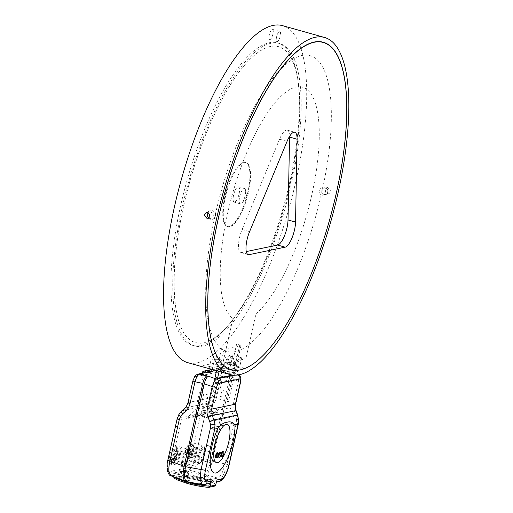 <?xml version="1.0" encoding="UTF-8"?>
<svg xmlns="http://www.w3.org/2000/svg" width="513" height="513" viewBox="0 0 513 513"><rect width="100%" height="100%" fill="white"/><g stroke="black" fill="none" stroke-linecap="round" stroke-linejoin="round"><path stroke-width="0.38" stroke-dasharray="2.56 1.92" d="M239.667 196.768A7.919 2.52 -74.3 0 1 244.56 188.572A7.919 2.52 -74.3 0 1 245.547 190.259A7.919 2.52 -74.3 0 1 241.989 202.904A7.919 2.52 -74.3 0 1 240.27 203.821A7.919 2.52 -74.3 0 1 239.667 196.768M233.595 195.062A7.919 2.52 105.7 0 0 234.197 202.116A7.919 2.52 105.7 0 0 238.769 195.171A7.919 2.52 105.7 0 0 238.487 186.867A7.919 2.52 105.7 0 0 233.595 195.062M224.803 196.889A33.281 10.593 105.7 0 0 235.845 221.065A33.281 10.593 105.7 0 0 248.369 165.513A33.281 10.593 105.7 0 0 224.803 196.889M234.306 370.142L243.938 368.142L221.161 361.736L200.083 366.115M222.854 372.521L233.89 370.232M229.907 369.277L219.897 371.354L209.118 368.321L228.83 364.224L239.609 367.257L230.157 369.225M219.897 371.354L221.687 363.416M221.712 363.281L222.02 361.921A165.058 52.55 -74.3 0 0 241.732 357.824L239.609 367.257M209.15 218.038L211.016 218.288C214.043 216.332 214.056 214.261 211.055 212.081L209.708 212.036L208.105 212.998M325.306 189.848L325.665 192.266L327.518 193.747L328.865 193.792L331.135 191.484L327.563 187.54L325.306 189.848M321.85 190.567L324.101 188.258C327.839 187.283 329.231 193.92 325.409 194.517L324.056 194.465C322.331 193.786 321.593 192.484 321.85 190.567M276.59 36.853A5.239 1.667 105.7 0 0 276.988 41.521A5.239 1.667 105.7 0 0 280.015 36.93A5.239 1.667 105.7 0 0 279.829 31.434A5.239 1.667 105.7 0 0 276.59 36.853M269.306 34.801A5.239 1.667 105.7 0 0 269.703 39.469A5.239 1.667 105.7 0 0 272.724 34.878A5.239 1.667 105.7 0 0 272.538 29.382A5.239 1.667 105.7 0 0 269.306 34.801M228.83 364.224L230.959 354.791L241.732 357.824M209.118 368.321L211.241 358.888A165.058 52.55 105.7 0 0 230.959 354.791M300.984 48.472A175.042 55.731 -74.3 0 1 295.789 181.538A175.042 55.731 -74.3 0 1 215.357 352.79M215.287 352.854A175.042 55.731 -74.3 0 1 187.713 362.646M282.535 25.65A175.042 55.731 -74.3 0 1 300.951 48.382M223.424 372.695A175.042 55.731 105.7 0 0 241.309 369.674M241.732 369.443A175.042 55.731 105.7 0 0 243.938 368.142M221.161 361.736A175.042 55.731 -74.3 0 1 201.231 366.436M211.805 342.389A157.068 50.011 -74.3 0 1 194.401 345.858A157.068 50.011 -74.3 0 1 185.488 193.542A157.068 50.011 -74.3 0 1 271.063 43.278A157.068 50.011 -74.3 0 1 279.489 43.464A157.068 50.011 -74.3 0 1 292.525 55.5M292.564 55.571A157.068 50.011 -74.3 0 1 285.087 208.207A157.068 50.011 -74.3 0 1 211.875 342.344M211.202 339.901A153.746 48.947 -74.3 0 1 181.487 215.928A153.746 48.947 -74.3 0 1 270.338 46.484A153.746 48.947 -74.3 0 1 290.717 57.302M290.756 57.373A153.746 48.947 -74.3 0 1 284.067 207.919A153.746 48.947 -74.3 0 1 211.273 339.869M201.006 345.531A157.068 50.011 105.7 0 0 286.587 195.267A157.068 50.011 105.7 0 0 277.668 42.951A157.068 50.011 105.7 0 0 269.242 42.765A157.068 50.011 105.7 0 0 183.66 193.029A157.068 50.011 105.7 0 0 192.58 345.345A157.068 50.011 105.7 0 0 201.006 345.531M247.51 254.179L241.642 252.524A16.64 5.297 -74.3 0 1 240.751 252.505A16.64 5.297 -74.3 0 1 242.072 229.51L249.6 231.626M241.642 252.524L246.291 251.562M287.094 141.293L279.566 139.177A16.64 5.297 -74.3 0 1 287.261 130.142A16.64 5.297 -74.3 0 1 289.556 136.413M279.566 139.177L242.072 229.51M255.981 313.744A121.132 38.565 105.7 0 0 319.208 129.282A121.132 38.565 105.7 0 0 250.697 143.518A121.132 38.565 105.7 0 0 232.915 318.535L223.123 361.966A164.923 52.512 105.7 0 0 246.189 357.176L255.981 313.744M327.865 192.734A4.457 4.168 78.3 0 1 320.92 194.735A4.457 4.168 78.3 0 1 322.6 187.29A4.457 4.168 78.3 0 1 327.865 192.734M215.389 216.108A4.457 4.168 -101.7 0 0 210.125 210.663A4.457 4.168 -101.7 0 0 208.445 218.108A4.457 4.168 -101.7 0 0 215.389 216.108M192.029 457.602A5.239 1.667 105.7 0 0 194.882 452.588A5.239 1.667 105.7 0 0 194.587 447.503A5.239 1.667 105.7 0 0 191.561 452.1A5.239 1.667 105.7 0 0 191.747 457.596A5.239 1.667 105.7 0 0 192.029 457.602M211.638 463.117A5.239 1.667 -74.3 0 1 211.356 463.111A5.239 1.667 -74.3 0 1 211.17 457.615A5.239 1.667 -74.3 0 1 214.197 453.024A5.239 1.667 -74.3 0 1 214.588 457.692A5.239 1.667 -74.3 0 1 211.638 463.117M178.684 450.747A5.239 1.667 105.7 0 0 175.728 456.172A5.239 1.667 105.7 0 0 176.126 460.841A5.239 1.667 105.7 0 0 179.152 456.249A5.239 1.667 105.7 0 0 178.966 450.754A5.239 1.667 105.7 0 0 178.684 450.747M195.338 461.687A5.239 1.667 -74.3 0 1 198.576 456.269A5.239 1.667 -74.3 0 1 198.762 461.764A5.239 1.667 -74.3 0 1 195.735 466.355A5.239 1.667 -74.3 0 1 195.338 461.687M176.382 447.413A7.862 2.501 105.7 0 0 171.464 459.27A7.862 2.501 105.7 0 0 176.183 458.289A7.862 2.501 105.7 0 0 176.382 447.413M175.664 454.063L176.754 453.832L176.414 455.352L175.324 455.576A1.571 0.5 105.7 0 0 174.439 457.205L173.753 460.238L173.208 460.347L173.894 457.32A1.571 0.5 105.7 0 0 173.772 455.916A1.571 0.5 105.7 0 0 173.689 455.916L172.599 456.14L172.939 454.627L174.029 454.403A1.571 0.5 105.7 0 0 174.92 452.774L175.6 449.741L176.145 449.632L175.465 452.658A1.571 0.5 105.7 0 0 175.664 454.063M176.081 456.589A1.571 0.5 105.7 0 1 176.164 456.589A1.571 0.5 105.7 0 1 176.286 457.994L175.773 460.264L176.318 460.148L176.831 457.878A1.571 0.5 105.7 0 1 177.716 456.249L178.53 456.083L178.877 454.563L178.056 454.736A1.571 0.5 105.7 0 1 177.851 453.332L178.364 451.062L177.819 451.171L177.306 453.447A1.571 0.5 105.7 0 1 176.421 455.076L175.606 455.243L175.266 456.756L176.081 456.589L173.689 455.916M176.286 457.994L173.894 457.32M192.003 444.168A7.862 2.501 105.7 0 0 187.085 456.019A7.862 2.501 105.7 0 0 191.804 455.037A7.862 2.501 105.7 0 0 192.003 444.168M190.265 456.435L189.72 456.544A0.789 0.737 -101.7 0 0 188.829 457.102L189.515 454.069A1.571 0.5 105.7 0 0 189.393 452.671A1.571 0.5 105.7 0 0 189.31 452.671L188.22 452.896L188.56 451.382L189.65 451.158A1.571 0.5 105.7 0 0 190.535 449.529L191.221 446.496L191.766 446.381L191.08 449.414A1.571 0.5 105.7 0 0 191.285 450.818L192.375 450.587L192.035 452.107L190.945 452.331A1.571 0.5 105.7 0 0 190.06 453.96L189.374 456.987A0.789 0.737 -101.7 0 1 190.265 456.435L191.939 456.903L192.452 454.633L190.06 453.96M192.452 454.633A1.571 0.5 105.7 0 1 193.337 453.005L194.151 452.832L194.498 451.318L193.677 451.485A1.571 0.5 105.7 0 1 193.472 450.087L193.985 447.811L193.439 447.926L192.926 450.202A1.571 0.5 105.7 0 1 192.042 451.825L191.227 451.998L190.881 453.511L191.702 453.345L189.31 452.671M191.702 453.345A1.571 0.5 105.7 0 1 191.785 453.345A1.571 0.5 105.7 0 1 191.907 454.742L191.394 457.019L191.939 456.903M192.926 450.202L190.535 449.529M192.042 451.825L189.65 451.158M191.907 454.742L189.515 454.069M189.073 451.177A8.388 2.668 -74.3 0 1 188.822 457.545A8.388 2.668 -74.3 0 1 186.084 464.432M184.161 466.214A8.388 2.668 -74.3 0 1 183.013 458.757A8.388 2.668 -74.3 0 1 187.796 450.061M187.848 453.248A5.502 1.751 -74.3 0 1 187.822 457.756A5.502 1.751 -74.3 0 1 185.013 463.342M184.783 463.438A5.502 1.751 -74.3 0 1 184.007 458.545A5.502 1.751 -74.3 0 1 187.174 452.838M230.215 407.713L233.652 416.601L210.041 421.513L206.604 412.625L230.215 407.713M197.03 415.87L204.437 414.331L212.215 405.841L198.653 408.656M197.056 408.989L195.139 409.387L187.36 417.883L195.427 416.203M216.627 355.535L218.352 347.885L221.507 348.769A2.097 0.327 -167.3 0 0 224.149 349.154L240.963 345.659A2.097 0.327 -167.3 0 0 241.097 345.582A2.097 0.327 -167.3 0 0 239.776 344.973L236.621 344.082L234.197 354.836A0.526 0.487 -101.7 0 1 234.261 355.24L234.204 355.49A0.526 0.487 -101.7 0 1 233.614 355.862L232.992 355.682A1.045 0.981 78.3 0 0 232.748 355.65L230.478 365.718A4.457 4.168 78.3 0 1 225.444 368.866L222.86 368.142A1.834 1.719 -101.7 0 0 220.789 369.437L220.564 370.45L221.757 370.784L220.205 377.664M220.083 378.222L219.455 381.012L220.885 381.415A1.045 0.981 78.3 0 1 221.616 382.698L220.308 388.508A1.045 0.981 78.3 0 1 219.122 389.245L217.685 388.841L215.607 398.062L227.086 401.288A2.097 0.327 12.7 0 1 228.407 401.903A2.097 0.327 12.7 0 1 228.272 401.98L234.294 375.272M220.539 396.491L224.841 397.703L226.323 391.137L222.02 389.925L220.539 396.491M217.474 378.767L211.452 405.475A2.097 0.327 -167.3 0 1 208.817 405.084L200.019 402.609M232.729 375.061L234.422 374.714L234.313 375.176M212.202 369.527A4.457 4.168 -101.7 0 0 212.202 369.514L214.472 359.446A1.045 0.981 78.3 0 1 214.723 359.485L215.345 359.658A0.526 0.487 -101.7 0 0 215.935 359.286L215.992 359.036A0.526 0.487 -101.7 0 0 215.928 358.632L216.595 355.682M203.372 375.074L201.179 384.808L202.423 385.16M200.66 392.99L199.416 392.637L197.338 401.859L198.582 402.205M206.572 401.499L202.269 400.287L203.751 393.721L208.054 394.933L206.572 401.499M220.712 369.835L220.725 371.046L221.873 369.405L228.112 357.946A2.623 0.834 -74.3 0 1 228.92 357.074L231.979 356.432A2.623 0.834 105.7 0 1 232.46 357.042L234.377 368.212L234.954 366.878L233.082 355.887A4.194 1.334 105.7 0 0 232.325 354.919L229.26 355.554A4.194 1.334 -74.3 0 0 227.964 356.952L220.712 369.835M230.478 362.005L227.932 362.537L227.875 361.639L228.83 358.568L231.369 358.042L230.478 362.005M215.883 409.554L217.698 409.175L220.231 410.285L215.883 409.554M212.004 370.168L228.804 366.68A2.623 2.45 78.3 0 1 225.842 368.533L211.093 371.598M211.959 370.283A2.623 2.45 78.3 0 1 211.029 371.662M219.801 369.296L217.063 369.86A2.623 2.45 -101.7 0 1 220.026 368.007L222.757 367.443A2.623 2.45 -101.7 0 0 219.801 369.296M208.618 411.06L212.966 411.798L210.433 410.682L208.618 411.06M215.479 412.747L213.498 412.458L215.313 412.08L217.845 413.189L215.479 412.747M211.683 412.83L214.216 413.946L209.868 413.209L211.683 412.83M205.129 408.746L203.308 409.124L200.782 408.015L205.129 408.746M215.543 383.596L227.349 381.146L229.67 379.921L216.775 382.602L215.543 383.596M205.713 370.982A2.623 2.45 -101.7 0 1 206.688 370.514A2.623 2.45 -101.7 0 0 205.668 370.995M204.918 372.034A2.623 2.45 -101.7 0 0 204.809 372.412L202.648 372.861M204.392 410.605L202.026 410.163L204.559 411.272L206.373 410.894L204.392 410.605M204.956 372.04A2.623 2.45 -101.7 0 0 204.854 372.4L205.642 372.233M211.574 371.002L217.018 369.873A2.623 2.45 -101.7 0 1 219.981 368.02L212.177 369.642M197.216 415.03L207.598 417.729L210.009 417.223L207.483 416.114L211.112 415.357L215.46 416.094L212.927 414.979L216.563 414.228L220.725 414.998L224.053 414.305L211.593 410.58L208.72 411.176L211.253 412.285L207.624 413.042L203.456 412.272L205.803 413.42L202.173 414.177L197.563 413.497M195.966 413.831L194.228 414.19L195.786 414.626M197.358 407.649L181.852 410.868L179.108 414.241L177.408 418.576L200.782 413.715L202.513 409.38L205.335 405.988L208.746 403.013A3.668 1 -131.1 0 1 212.023 405.52L208.611 408.495A3.668 1 -131.1 0 0 205.335 405.988L198.961 407.316M167.879 459.962A3.668 0.571 -167.3 0 1 168.11 459.828L167.43 468.459C167.783 470.678 168.572 471.684 169.803 471.479A3.668 3.431 -101.7 0 0 172.124 475.884L184.391 480.508M191.509 467.305L195.87 455.582A3.668 0.571 12.7 0 0 191.49 454.967L188.156 464.156C188.508 465.49 189.624 466.541 191.509 467.305C189.675 470.613 187.982 472.486 186.437 472.909L201.385 478.097L201.558 477.334A21.751 3.367 -167.3 0 1 202.276 477.539L201.994 478.802A1.571 0.5 -74.3 0 1 201.109 480.431L201.199 480.412A1.571 0.5 -74.3 0 0 202.084 478.783L202.372 477.513A21.988 4.367 -168.2 0 1 203.084 477.699L202.911 478.475C206.63 476.692 209.746 470.921 212.273 461.168L230.953 378.273C231.684 374.631 231.517 372.464 230.459 371.778L238.038 374.637L238.968 376.318L238.494 381.121L230.953 378.273M181.647 410.977A3.668 1.282 48.1 0 1 181.852 410.868L185.135 407.925L188.226 402.519L193.164 380.601L194.1 378.03L195.229 376.811A3.668 3.431 78.3 0 1 197.781 374.169M211.305 371.361L219.038 369.751A3.668 3.431 78.3 0 1 220.346 369.751L221.571 371.425C219.577 371.188 218.083 371.797 217.102 373.246L216.435 372.406A3.668 3.431 78.3 0 1 218.993 369.764M238.192 374.907A3.668 3.431 -101.7 0 0 237.551 374.593L234.723 375.183M208.919 487.35L214.056 486.157A20.437 3.161 12.7 0 0 201.199 480.412M214.761 486.177L214.056 486.157M220.327 452.447A2.623 0.834 -74.3 0 1 220.135 454.826A2.623 0.834 -74.3 0 1 219.057 456.961M217.602 453.011A2.623 0.834 -74.3 0 1 217.409 455.397A2.623 0.834 -74.3 0 1 216.332 457.525M221.783 456.39A2.623 0.834 105.7 0 0 222.86 454.261A2.623 0.834 105.7 0 0 223.052 451.882M236.083 410.669A3.668 0.366 -20.3 0 1 234.146 411.747L233.556 403.038L238.494 381.121A3.668 0.571 12.7 0 1 240.571 382.114M171.041 475.801L174.593 475.371C176.318 476.872 179.576 478.578 184.372 480.482M186.899 481.63L187.117 480.662A21.988 2.43 13.6 0 0 187.841 480.867L187.662 481.643L186.976 481.643M205.521 484.144L203.193 484.625L191.381 482.335L205.521 484.144L207.464 484.009M191.381 482.335L187.662 481.643M203.193 484.625A3.668 3.431 -101.7 0 0 204.501 484.625M202.911 478.475L206.297 479.238C210.535 480.264 213.498 481.226 215.191 482.13L217.512 481.649C221.372 479.995 224.521 474.217 226.945 464.323L232.402 440.109A3.668 0.571 -167.3 0 1 234.479 441.109M217.095 479.899L216.339 481.964L215.191 482.13M203.443 454.512A5.502 1.751 105.7 0 0 201.615 450.51A5.502 1.751 105.7 0 0 199.551 459.693A5.502 1.751 105.7 0 0 203.443 454.512M184.853 470.652L188.579 469.876L217.749 478.084A12.056 3.835 105.7 0 0 224.547 465.599L234.14 423.045L210.529 427.951L200.936 470.511A12.056 3.835 -74.3 0 0 202.494 481.258L217.749 478.084M195.286 416.851L181.352 419.743L171.765 462.303A12.056 3.835 105.7 0 0 173.323 473.05L183.327 470.972M173.323 473.05L183.115 475.808M184.552 476.205L202.494 481.258M198.428 473.8L199.955 473.48L202.346 474.153L200.256 473.653L198.98 473.916L200.897 474.454L199.987 478.494A15.461 2.392 12.7 0 0 197.518 477.84L198.428 473.8A15.461 2.392 12.7 0 0 184.751 471.485M184.526 474.826A15.461 2.392 12.7 0 0 187.867 475.993L186.334 476.308L188.726 476.981L186.995 476.41L188.265 476.141L190.182 476.68A15.461 2.392 12.7 0 0 210.619 478.969A15.461 2.392 12.7 0 0 200.897 474.454M183.276 471.447A15.461 2.392 12.7 0 0 180.454 472.172A15.461 2.392 12.7 0 0 183.096 474.217M187.867 475.993L186.956 480.033A15.461 2.392 12.7 0 0 189.271 480.719L190.182 476.68M188.758 482.996A15.461 2.392 12.7 0 0 209.195 485.279A15.461 2.392 12.7 0 0 194.639 479.546A15.461 2.392 12.7 0 0 179.031 478.482A15.461 2.392 12.7 0 0 188.758 482.996M218.82 481.649A3.668 3.431 78.3 0 1 217.512 481.649L206.297 479.238M173.279 476.648L173.227 475.654L178.383 474.583L179.377 476.519L174.42 477.552L173.227 475.654L174.382 470.53C173.734 473.089 173.804 474.698 174.593 475.371M186.835 481.912A21.751 3.367 12.7 0 0 186.918 481.931L187.207 480.668A21.751 3.367 12.7 0 1 186.488 480.469L186.014 481.123M189.509 453.075A9.17 2.918 105.7 0 0 189.073 455.576A9.17 2.918 105.7 0 0 190.208 461.245A9.17 2.918 105.7 0 0 195.498 453.203A9.17 2.918 105.7 0 0 195.171 443.585A9.17 2.918 105.7 0 0 189.509 453.075M196.883 416.518L204.969 414.837L195.376 457.391A12.056 3.835 -74.3 0 1 188.579 469.876M173.888 456.32A9.17 2.918 -74.3 0 1 179.55 446.836A9.17 2.918 -74.3 0 1 179.877 456.455A9.17 2.918 -74.3 0 1 174.587 464.489A9.17 2.918 -74.3 0 1 173.888 456.32M184.141 466.279A9.17 2.918 -74.3 0 1 182.718 466.779A9.17 2.918 -74.3 0 1 182.019 458.609A9.17 2.918 -74.3 0 1 187.681 449.119A9.17 2.918 -74.3 0 1 187.976 449.26M188.681 450.414A9.17 2.918 -74.3 0 1 188.816 454.787A9.17 2.918 -74.3 0 1 184.244 466.195M176.773 454.204A8.125 2.584 -74.3 0 1 171.759 462.604A8.125 2.584 -74.3 0 1 171.47 454.088A8.125 2.584 -74.3 0 1 176.158 446.97A8.125 2.584 -74.3 0 1 176.773 454.204M201.994 478.802A21.751 3.367 -167.3 0 0 178.383 474.583L179.537 469.459C179.928 471.8 181.41 473.121 183.968 473.422L201.385 478.097M197.89 405.27L185.135 407.925A3.668 1.282 48.1 0 0 184.924 408.034M221.571 371.425L221.289 376.279L229.516 377.869C230.273 374.06 230.068 371.88 228.901 371.341L220.346 369.751L209.201 372.066M202.468 373.47L206.81 372.566M217.102 373.246L216.909 375.663A3.668 0.571 -167.3 0 1 221.289 376.279L216.024 399.403L214.428 402.756L212.023 405.52M187.995 402.654A3.668 0.571 12.7 0 1 188.226 402.519L211.972 397.581L208.746 403.013L199.493 404.937M229.516 377.869L210.837 460.764C208.284 470.613 205.142 476.391 201.404 478.09M188.156 464.156C186.719 466.74 185.379 468.189 184.122 468.504A3.668 3.431 -101.7 0 0 186.437 472.909L183.968 473.422M186.918 481.931A1.571 0.5 105.7 0 0 187.04 483.336A1.571 0.5 105.7 0 0 187.123 483.336L187.033 483.355M187.816 459.372A8.125 2.584 105.7 0 0 192.24 451.6A8.125 2.584 105.7 0 0 191.779 443.719A8.125 2.584 105.7 0 0 187.091 450.844A8.125 2.584 105.7 0 0 187.38 459.359A8.125 2.584 105.7 0 0 187.816 459.372M208.753 324.094A153.611 48.908 105.7 0 0 289.672 286.536A153.611 48.908 105.7 0 0 331.174 106.653A153.611 48.908 105.7 0 0 280.387 69.518M280.015 69.903A153.611 48.908 105.7 0 0 208.637 323.575M241.546 212.709A33.409 10.638 105.7 0 0 245.791 162.448A33.409 10.638 105.7 0 0 223.501 208.823A33.409 10.638 105.7 0 0 241.546 212.709M290.685 57.443A153.611 48.908 -74.3 0 1 258.09 277.648A153.611 48.908 -74.3 0 1 211.247 339.766M211.183 339.805A153.611 48.908 -74.3 0 1 189.868 181.416A153.611 48.908 -74.3 0 1 290.647 57.379M188.829 457.102L189.374 456.987M239.776 344.973L232.992 375.093M232.883 375.561L227.086 401.288M221.507 348.769L219.032 359.748M219 359.889L216.557 370.752M214.812 378.472L208.817 405.084M224.149 349.154L221.122 362.582M221.09 362.723L219.115 371.47M240.963 345.659L235.435 370.213M235.403 370.348L234.422 374.714M205.168 414.331L203.565 421.436A3.668 0.571 12.7 0 0 199.185 420.82L200.782 413.715A3.668 0.571 -167.3 0 1 205.168 414.331L206.47 411.054L202.513 409.38M168.11 459.828L177.408 418.576A3.668 0.571 12.7 0 0 177.177 418.717M237.711 415.062A3.668 0.366 -20.3 0 1 235.768 416.139L236.499 419.506L238.43 419.487M238.968 376.318L240.815 378.376M235.768 416.139L234.146 411.747M212.273 461.168L226.945 464.323A3.668 0.571 12.7 0 1 229.022 465.317M236.499 419.506L236.236 423.071L232.402 440.109M235.634 404.032A3.668 0.571 12.7 0 0 233.556 403.038M215.941 485.022A22.008 3.405 12.7 0 0 202.084 478.783M198.627 455.506A8.388 2.668 105.7 0 0 201.41 461.604A8.388 2.668 105.7 0 0 204.565 447.605A8.388 2.668 105.7 0 0 198.627 455.506M238.314 424.071A3.668 0.571 12.7 0 0 236.236 423.071M173.227 475.654A21.751 3.367 12.7 0 0 174.33 477.045M197.204 457.859A9.17 2.918 105.7 0 0 198.332 463.534A9.17 2.918 105.7 0 0 203.629 455.493A9.17 2.918 105.7 0 0 203.302 445.874A9.17 2.918 105.7 0 0 197.64 455.364A9.17 2.918 105.7 0 0 197.204 457.859M176.183 453.858A9.17 2.918 -74.3 0 1 171.015 463.354A9.17 2.918 -74.3 0 1 169.829 455.178A9.17 2.918 -74.3 0 1 174.997 445.682A9.17 2.918 -74.3 0 1 176.183 453.858M199.185 420.82L191.49 454.967M179.537 469.459L184.122 468.504M174.382 470.53L169.803 471.479M190.618 442.43A9.17 2.918 105.7 0 0 185.443 451.934A9.17 2.918 105.7 0 0 186.629 460.11A9.17 2.918 105.7 0 0 191.804 450.613A9.17 2.918 105.7 0 0 190.618 442.43M216.435 372.406L195.229 376.811M216.351 398.197A3.668 0.571 -167.3 0 0 211.972 397.581L216.909 375.663M203.565 421.436L195.87 455.582L210.837 460.764M206.47 411.054L208.611 408.495M179.377 476.519A20.174 3.123 -167.3 0 1 201.109 480.431M174.42 477.552A20.174 3.123 12.7 0 0 187.123 483.336M241.989 202.904L246.753 197.422L245.547 190.259M244.56 188.572L238.487 186.867M240.27 203.821L234.197 202.116M209.714 212.029L206.239 212.754M211.01 218.288L207.541 219.006M325.402 194.517L328.871 193.792M324.101 188.258L327.57 187.54M269.703 39.469L276.988 41.521M272.538 29.382L279.829 31.434M279.489 43.464L277.668 42.951M194.401 345.858L192.58 345.345M248.286 254.628L240.751 252.505M287.261 130.142L294.789 132.258M214.197 453.024L194.587 447.503M211.356 463.111L191.747 457.596M198.576 456.269L188.56 453.454M187.123 453.05L178.966 450.754M195.735 466.355L186.251 463.688M184.821 463.284L176.126 460.841M176.164 456.589L173.772 455.916M189.387 456.538L189.932 456.423M191.785 453.345L189.393 452.671M241.097 345.582L235.544 370.219M235.518 370.348L234.428 375.176M234.415 375.247L228.407 401.903M210.715 371.944L226.945 368.571M221.654 367.404L218.923 367.968M218.878 367.981L211.875 369.437M219.038 369.751L220.648 369.738M238.038 374.637L238.519 374.849M180.454 472.172L179.031 478.482M210.619 478.969L209.195 485.279M238.058 374.644L230.459 371.778M216.595 482.111L215.864 482.265M190.208 461.245L198.332 463.534C200.339 464.124 202.353 461.213 204.366 454.8C205.88 446.746 204.251 447.073 204.225 446.515L203.302 445.874L195.171 443.585M174.587 464.489L182.718 466.779M179.55 446.836L187.681 449.119M171.759 462.604L171.74 462.604C171.592 461.399 171.874 466.426 176.119 453.896C176.722 449.055 176.799 446.855 176.35 447.298L176.158 446.97M202.532 373.182L206.258 372.406M220.635 369.738L228.901 371.341M191.779 443.719L191.759 443.713C191.445 444.854 192.619 440.75 191.971 449.497C188.566 461.758 186.912 458.885 187.373 459.353L187.373 459.353"/><path stroke-width="0.77" d="M233.89 370.232L234.306 370.142M201.231 366.436A175.042 55.731 -74.3 0 1 200.654 366.288A175.042 55.731 -74.3 0 1 200.083 366.115L222.854 372.521A175.042 55.731 105.7 0 0 223.424 372.695L229.862 374.503A175.042 55.731 105.7 0 0 330.923 221.103A175.042 55.731 105.7 0 0 324.684 37.507A175.042 55.731 105.7 0 0 216.608 218.615A175.042 55.731 105.7 0 0 229.862 374.503M203.975 215.062L206.245 212.754L207.598 212.799L209.445 214.28L209.804 216.698L207.553 219.006L203.975 215.062M208.105 212.998L207.438 214.344C207.181 215.979 207.752 217.211 209.15 218.038M200.654 366.288L187.713 362.646A175.042 55.731 -74.3 0 1 174.458 206.758A175.042 55.731 -74.3 0 1 282.535 25.65L324.684 37.507M241.309 369.674A175.042 55.731 105.7 0 0 241.732 369.443M218.339 218.256A170.047 54.141 -74.3 0 1 338.727 57.95A170.047 54.141 -74.3 0 1 274.756 341.818A170.047 54.141 -74.3 0 1 218.339 218.256M289.556 136.413A16.64 5.297 -74.3 0 1 289.556 137.099L297.085 139.222A16.64 5.297 105.7 0 0 294.789 132.258A16.64 5.297 105.7 0 0 287.094 141.293L249.6 231.626A16.64 5.297 105.7 0 0 248.286 254.628A16.64 5.297 105.7 0 0 249.177 254.647L247.51 254.179M246.291 251.562L277.604 245.054L285.132 247.17L249.177 254.647M285.132 247.17A16.64 5.297 105.7 0 0 295.546 222.078L288.017 219.962A16.64 5.297 -74.3 0 1 277.604 245.054M297.085 139.222L295.546 222.078M288.017 219.962L289.556 137.099M336.162 193.767A169.918 54.096 -74.3 0 1 215.87 353.951A169.918 54.096 -74.3 0 1 279.79 70.3A169.918 54.096 -74.3 0 1 336.162 193.767M186.084 464.432A8.388 2.668 -74.3 0 1 184.161 466.214M187.796 450.061A8.388 2.668 -74.3 0 1 189.073 451.177M187.174 452.838A5.502 1.751 -74.3 0 1 187.848 453.248M221.866 454.428A2.623 0.834 105.7 0 0 222.738 456.333A2.623 0.834 105.7 0 0 223.719 451.953A2.623 0.834 105.7 0 0 221.866 454.428M216.415 455.557A2.623 0.834 -74.3 0 1 218.275 453.088A2.623 0.834 -74.3 0 1 217.288 457.461A2.623 0.834 -74.3 0 1 216.415 455.557M219.481 457.327A2.623 0.834 -74.3 0 1 219.551 453.704A2.623 0.834 -74.3 0 1 221.122 453.377A2.623 0.834 -74.3 0 1 219.481 457.327M198.653 408.656L197.056 408.989M195.427 416.203L197.03 415.87M220.083 378.222L220.205 377.664M219.115 371.47L217.474 378.767M203.372 375.074L203.488 374.58L202.289 374.246L202.52 373.233A1.834 1.719 78.3 0 1 204.591 371.938L207.169 372.669A4.457 4.168 -101.7 0 0 212.202 369.527M202.423 385.16L202.616 385.212A1.045 0.981 78.3 0 1 203.347 386.494L202.032 392.304A1.045 0.981 78.3 0 1 200.852 393.041L200.66 392.99M200.019 402.609L198.582 402.205M217.602 378.209L232.729 375.061M211.029 371.662A2.623 2.45 78.3 0 1 209.028 372.028L211.093 371.598M202.648 372.861L202.071 372.977A2.623 2.45 78.3 0 1 205.033 371.123L207.765 370.559A2.623 2.45 -101.7 0 0 206.662 370.514A2.623 2.45 -101.7 0 1 207.81 370.546L212.177 369.642M205.668 370.995A2.623 2.45 -101.7 0 0 204.918 372.034M205.713 370.982A2.623 2.45 -101.7 0 0 204.956 372.04M211.574 371.002L205.642 372.233M195.786 414.626L197.216 415.03M197.563 413.497L195.966 413.831M167.879 459.962L175.574 425.816A3.668 0.571 12.7 0 0 177.652 426.816L169.957 460.963A3.668 0.571 -167.3 0 1 167.879 459.969C167.135 462.258 166.892 465.58 167.148 469.927L167.43 468.459M184.135 466.311L169.957 460.963C168.924 465.368 168.604 469.036 168.995 471.986L171.041 475.801L185.264 481.162C182.84 479.591 182.461 474.64 184.135 466.311L202.815 383.423C203.93 379.107 205.309 376.58 206.944 375.837L199.134 374.157L196.78 376.574L195.011 381.743L202.815 383.423M196.78 376.574L194.222 377.215C194.453 376.157 195.658 375.138 197.826 374.163A3.668 3.431 78.3 0 1 199.134 374.157L202.468 373.47M215.024 424.347L210.561 424.899L209.753 421.545L213.966 419.903L212.209 415.536L235.82 410.631L237.448 415.023A3.668 0.366 -20.3 0 1 237.711 415.062L238.43 419.487L237.448 415.023L213.966 419.903L215.024 424.347L214.71 429.073L217.833 428.426A30.395 9.676 105.7 0 0 210.17 459.032A30.395 9.676 105.7 0 0 215.954 472.986A30.395 9.676 105.7 0 0 228.907 455.14A30.395 9.676 105.7 0 0 234.96 424.86C232.697 422.058 229.965 421.218 226.752 422.34C223.905 422.481 220.93 424.507 217.833 428.426M238.038 374.637C239.565 375.215 240.488 376.459 240.815 378.376L240.533 379.844L239.866 378.998A3.668 3.431 -101.7 0 0 238.192 374.907M214.178 381.473C216.056 382.23 217.179 383.282 217.531 384.622L218.66 383.403A3.668 3.431 -101.7 0 0 216.339 378.998L214.178 381.473L212.215 386.584L204.251 383.827C205.367 379.511 206.745 376.984 208.381 376.241L216.339 378.998L234.723 375.183M204.546 484.618A3.668 3.431 -101.7 0 0 207.105 481.976C204.52 481.803 203.956 477.917 205.412 470.318L185.571 466.715L204.251 383.827M203.193 484.625L208.874 483.567L210.612 482.432L211.433 481.079L210.279 486.202L208.605 487.292A20.437 3.161 -167.3 0 1 187.033 483.355A1.571 0.5 105.7 0 1 186.95 483.349A1.571 0.5 105.7 0 1 186.828 481.951L186.899 481.63M228.792 465.464A3.668 0.571 12.7 0 0 229.022 465.329L234.479 441.109A3.668 0.571 -167.3 0 1 234.249 441.244L228.792 465.464C226.797 473.172 224.341 477.686 221.417 479.001L217.095 479.899L215.364 485.907L208.919 487.35C202.577 486.959 195.254 485.625 186.95 483.349M217.512 462.681A19.917 6.342 105.7 0 0 229.978 432.651A19.917 6.342 105.7 0 0 218.025 435.133A19.917 6.342 105.7 0 0 217.512 462.681M219.057 456.961A2.623 0.834 -74.3 0 1 218.423 454.794A2.623 0.834 -74.3 0 1 219.429 452.44A2.623 0.834 -74.3 0 1 220.327 452.447M216.332 457.525A2.623 0.834 -74.3 0 1 215.697 455.358A2.623 0.834 -74.3 0 1 216.704 453.005A2.623 0.834 -74.3 0 1 217.602 453.011M223.052 451.882A2.623 0.834 105.7 0 0 222.148 451.87A2.623 0.834 105.7 0 0 221.148 454.223A2.623 0.834 105.7 0 0 221.783 456.39M236.083 410.669L235.634 404.039A3.668 0.571 12.7 0 1 235.403 404.18L235.82 410.631A3.668 0.366 -20.3 0 1 236.083 410.669L237.711 415.062M209.753 421.545L207.996 417.184L212.209 415.536L211.657 409.111A3.668 0.571 -167.3 0 1 207.278 408.502L212.215 386.584A3.668 0.571 -167.3 0 0 216.595 387.193L217.531 384.622M216.595 387.193L211.657 409.111L235.403 404.18L240.34 382.262A3.668 0.571 12.7 0 0 240.571 382.127L240.815 378.376M186.161 481.252L185.264 481.162M185.571 466.715C183.846 475.429 184.308 480.405 186.976 481.643L202.462 484.644L200.166 480.021L201.032 469.709L210.324 428.458A3.668 0.571 -167.3 0 0 214.71 429.073L205.412 470.318M183.327 470.972L184.853 470.652M183.115 475.808L184.552 476.205M184.751 471.485A15.461 2.392 12.7 0 0 183.276 471.447M183.096 474.217A15.461 2.392 12.7 0 0 184.526 474.826M221.417 479.001A3.668 3.431 78.3 0 1 218.865 481.636M238.43 419.487L238.083 424.213L234.249 441.244M184.372 480.482L186.001 481.104M196.883 416.518L195.286 416.851M187.976 449.26A9.17 2.918 -74.3 0 1 188.681 450.414M184.924 408.034L184.924 408.034A3.668 1.282 48.1 0 0 185.873 410.958L182.596 413.901A3.668 1.282 48.1 0 1 181.647 410.977L184.924 408.034C185.815 407.591 186.835 405.802 187.995 402.654L192.933 380.736A3.668 0.571 12.7 0 0 195.011 381.743L189.746 404.866L188.194 408.207L185.873 410.958M206.81 372.566L209.201 372.066M280.387 69.518A153.611 48.908 105.7 0 0 280.015 69.903M208.637 323.575A153.611 48.908 105.7 0 0 208.753 324.094M232.992 375.093L232.883 375.561M216.557 370.752L214.812 378.472M168.995 471.986L167.148 469.927C168.431 474.095 169.732 476.051 171.041 475.801M192.933 380.736L194.1 378.03M175.574 425.816L177.177 418.711A3.668 0.571 12.7 0 0 179.255 419.717L180.531 416.447L182.596 413.901M180.531 416.447C178.992 415.274 178.518 414.542 179.108 414.241L177.177 418.711M211.433 481.079L207.105 481.976M186.828 481.951A22.008 3.405 -167.3 0 0 210.279 486.202L215.941 485.022M234.96 424.86L238.083 424.213A3.668 0.571 12.7 0 0 238.314 424.071M207.996 417.184L206.976 412.882L207.278 408.502M240.533 379.844L240.34 382.262M239.866 378.998L218.66 383.403M184.391 480.508L186.014 481.123M210.561 424.899L210.324 428.458M206.489 445.489A3.668 0.571 12.7 0 0 210.869 446.105M174.33 477.045A21.751 3.367 12.7 0 0 186.835 481.912M197.358 407.649L198.961 407.316M197.89 405.27L199.493 404.937M179.255 419.717L177.652 426.816M187.995 402.66A3.668 0.571 12.7 0 0 190.073 403.66M188.56 453.454L187.123 453.05M186.251 463.688L184.821 463.284M210.125 372.066L210.715 371.944M203.93 371.085L206.662 370.514M211.875 369.437L206.707 370.508M235.634 404.039L240.571 382.127M229.022 465.329C227.977 470.62 224.591 477.116 225.265 475.596C225.611 475.109 223.386 478.789 222.527 479.431C220.468 481.136 219.231 481.874 218.82 481.649L216.595 482.111M234.479 441.109L238.314 424.078L238.654 419.435M181.647 410.977L178.864 414.401M197.826 374.163L202.532 373.182M206.258 372.406L211.305 371.361M186.847 483.278L177.37 479.95L174.786 478.494L173.279 476.648"/></g></svg>

